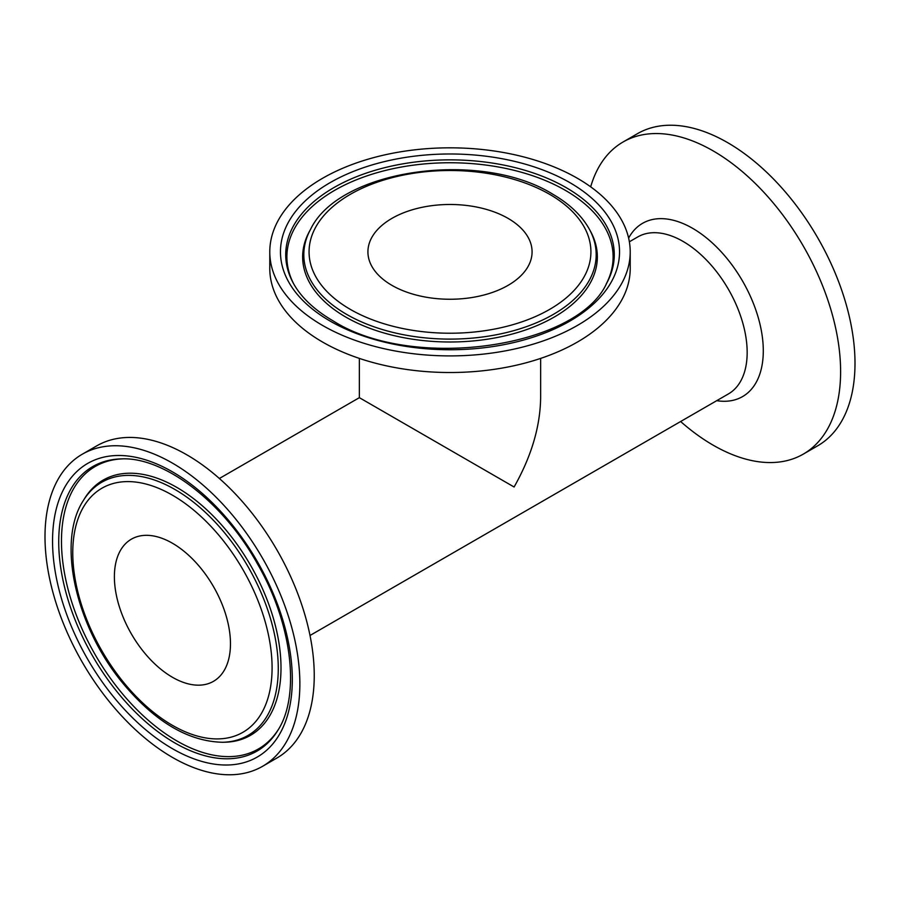 <?xml version="1.0" encoding="UTF-8"?>
<svg xmlns="http://www.w3.org/2000/svg" width="900" height="900" viewBox="0 0 900 900"><rect width="100%" height="100%" fill="white"/><g stroke="black" fill="none" stroke-linecap="round" stroke-linejoin="round"><path stroke-width="1.35" d="M322.571 325.44A180.214 104.04 180 0 1 269.786 251.865A180.214 104.04 180 0 1 450 147.825A180.214 104.04 180 0 1 630.214 251.865A180.214 104.04 180 0 1 518.962 347.985A180.214 104.04 180 0 1 322.571 325.44M508.039 218.362A82.08 47.385 180 0 1 532.08 251.865A82.08 47.385 180 0 1 450 299.25A82.08 47.385 180 0 1 367.92 251.865A82.08 47.385 180 0 1 418.59 208.091A82.08 47.385 180 0 1 508.039 218.362M630.214 251.865L630.214 268.47A180.214 104.04 180 0 1 518.962 364.601A180.214 104.04 180 0 1 322.571 342.045A180.214 104.04 180 0 1 269.786 268.47L269.786 251.865M540.641 358.402L540.641 397.665C540.236 426.611 531.394 456.39 514.091 487.001L359.359 397.665L359.359 358.402M590.67 186.84A180.214 104.051 60 0 1 623.081 141.986L637.459 133.672A180.214 104.051 60 0 1 776.34 181.958A180.214 104.051 60 0 1 855 363.319A180.214 104.051 60 0 1 817.673 445.815L803.295 454.118A180.214 104.051 60 0 1 680.625 421.515M623.081 141.986A180.214 104.051 60 0 1 761.951 190.26A180.214 104.051 60 0 1 840.611 371.621A180.214 104.051 60 0 1 803.295 454.118M45 536.681A180.214 104.051 -120 0 0 123.66 718.043A180.214 104.051 -120 0 0 262.541 766.327A180.214 104.051 -120 0 0 262.541 558.236A180.214 104.051 -120 0 0 82.328 454.185A180.214 104.051 -120 0 0 45 536.681M114.39 576.742A82.08 47.385 -120 0 0 150.221 659.34A82.08 47.385 -120 0 0 213.469 681.334A82.08 47.385 -120 0 0 213.469 586.564A82.08 47.385 -120 0 0 131.389 539.168A82.08 47.385 -120 0 0 114.39 576.742M262.541 766.327L276.919 758.014A180.214 104.051 -120 0 0 276.919 549.923A180.214 104.051 -120 0 0 96.705 445.882L82.328 454.185M330.12 321.075A169.526 97.875 0 0 0 613.755 277.2A169.526 97.875 0 0 0 406.125 157.32A169.526 97.875 0 0 0 330.12 321.075M293.299 283.174A164.273 94.837 180 0 1 364.826 173.61A164.273 94.837 180 0 1 566.156 187.639A164.273 94.837 180 0 1 606.701 283.174C578.025 347.636 412.841 371.858 332.978 320.794C314.246 309.836 301.027 297.293 293.299 283.174M293.861 284.175A163.114 94.174 180 0 1 366.21 176.13A163.114 94.174 180 0 1 565.346 190.339A163.114 94.174 180 0 1 606.139 284.175M549.653 194.333A140.94 81.371 180 0 1 486.473 330.457A140.94 81.371 180 0 1 313.864 230.805A140.94 81.371 180 0 1 549.653 194.333M310.545 229.376A146.194 84.409 0 0 0 450 339.109A146.194 84.409 0 0 0 589.455 229.376C581.827 215.651 569.509 203.873 552.51 194.04C481.039 149.513 339.345 168.885 310.545 229.376L309.442 231.39A147.352 85.073 180 0 0 345.814 317.081A147.352 85.073 180 0 0 526.399 329.67A147.352 85.073 180 0 0 590.558 231.39L589.455 229.376M716.715 400.68A100.035 57.758 -120 0 0 763.29 350.798A100.035 57.758 -120 0 0 708.075 239.231A100.035 57.758 -120 0 0 628.627 238.095M629.37 241.785L637.751 236.936A90.641 52.335 60 0 1 728.393 289.271A90.641 52.335 60 0 1 728.393 393.941L310.016 635.479M172.429 748.676A169.526 97.875 -120 0 0 276.244 600.975A169.526 97.875 -120 0 0 68.614 481.106A169.526 97.875 -120 0 0 172.429 748.676M174.893 742.961A164.273 94.849 60 0 1 62.066 575.618A164.273 94.849 60 0 1 121.196 458.899C163.406 456.559 223.121 501.502 257.591 564.12C292.511 624.409 300.364 695.779 277.886 730.305A164.273 94.849 60 0 1 174.893 742.961M278.483 729.326A163.114 94.174 60 0 1 176.816 740.903A163.114 94.174 60 0 1 64.946 575.561A163.114 94.174 60 0 1 122.332 458.876M172.429 495.18A140.94 81.371 60 0 1 258.739 717.615A140.94 81.371 60 0 1 86.119 617.962A140.94 81.371 60 0 1 172.429 495.18M174.893 489.465A146.194 84.409 -120 0 0 83.228 500.726C56.498 541.879 75.836 626.49 122.647 682.965C154.901 721.744 188.246 741.51 222.671 742.275A146.194 84.409 -120 0 0 278.269 668.52A146.194 84.409 -120 0 0 174.893 489.465M83.228 500.726L84.42 498.769A147.352 85.073 60 0 1 201.611 505.181A147.352 85.073 60 0 1 281.002 667.879A147.352 85.073 60 0 1 224.977 742.219L222.671 742.275M359.359 397.665L219.375 478.485"/></g></svg>
